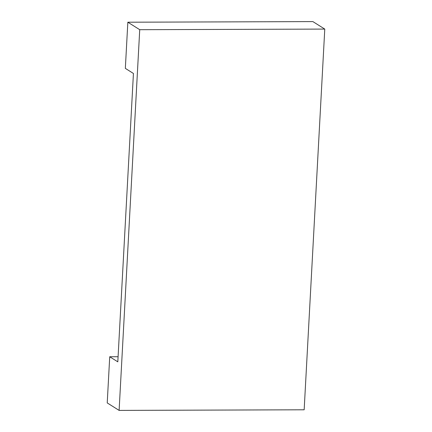 <?xml version="1.0" encoding="UTF-8"?>
<svg xmlns="http://www.w3.org/2000/svg" width="432" height="432" viewBox="0 0 432 432"><rect width="100%" height="100%" fill="white"/><g stroke="black" fill="none" stroke-linecap="round" stroke-linejoin="round"><path stroke-width="0.65" d="M304.16 409.79L119.113 410.4L139.73 29.695L324.778 29.084L304.16 409.79M118.093 356.724L109.723 356.751L107.222 402.916L119.113 410.4M324.778 29.084L312.887 21.6L127.84 22.21L139.73 29.695M127.84 22.21L125.339 68.375L133.434 73.472L117.812 361.843L109.723 356.751"/></g></svg>

